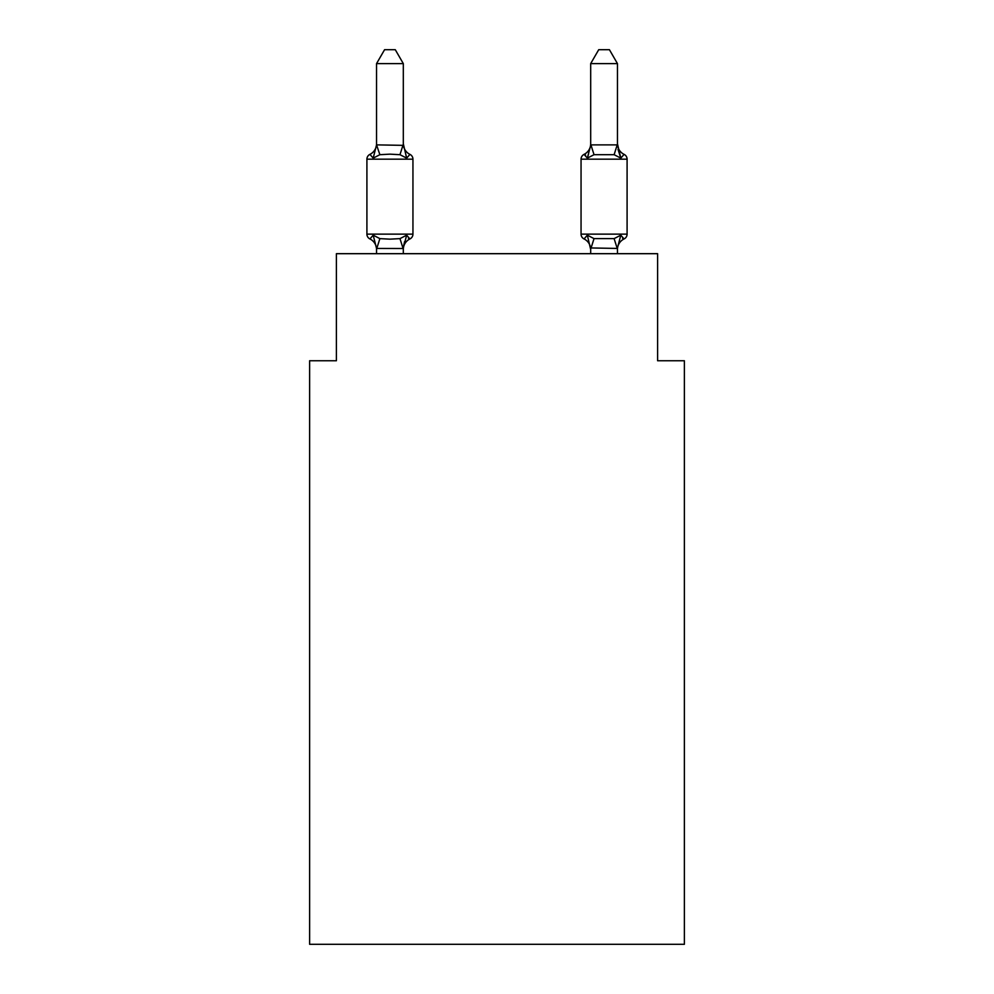 <?xml version="1.0" encoding="UTF-8"?>
<svg xmlns="http://www.w3.org/2000/svg" width="994" height="994" viewBox="0 0 994 994"><rect width="100%" height="100%" fill="white"/><g stroke="black" fill="none" stroke-linecap="round" stroke-linejoin="round"><path stroke-width="1.49" d="M684.381 944.3L684.381 360.747L657.606 360.747L657.606 253.681L336.394 253.681L336.394 360.747L309.619 360.747L309.619 944.3L684.381 944.3M617.46 253.681L617.46 247.953L620.803 235.18L624.083 238.945A5.355 5.355 0 0 0 627.09 234.137L627.09 159.177A5.355 5.355 0 0 0 624.083 154.368A11.779 11.779 0 0 1 617.46 143.782L620.803 158.133L618.007 149.386L620.803 158.133L618.007 149.386L620.803 158.133L618.007 149.386L620.803 158.133L618.007 149.386L620.803 158.133L618.007 149.386L620.803 158.133L618.007 149.386L620.803 158.133L618.007 149.386L620.803 158.133L618.007 149.386L620.803 158.133L618.007 149.386L620.803 158.133L624.083 154.368L620.803 158.133L624.083 154.368L620.803 158.133L624.083 154.368L620.803 158.133L624.083 154.368L620.803 158.133L624.083 154.368L620.803 158.133L624.083 154.368L620.803 158.133L624.083 154.368L620.803 158.133L624.083 154.368L620.803 158.133L624.083 154.368L620.803 158.133L624.083 154.368L620.803 158.133L624.083 154.368L620.803 158.133L624.083 154.368L620.803 158.133L624.083 154.368L620.803 158.133L624.083 154.368L620.803 158.133L624.083 154.368L620.803 158.133L624.083 154.368L620.803 158.133L624.083 154.368L620.803 158.133L624.083 154.368L620.803 158.133L614.118 154.691L594.027 154.691L587.342 158.133L588.597 153.896L587.342 158.133L588.597 153.896L587.342 158.133L588.597 153.896L587.342 158.133L588.597 153.896L587.342 158.133L588.597 153.896L587.342 158.133L588.597 153.896L587.342 158.133L588.597 153.896L587.342 158.133L588.597 153.896L587.342 158.133L588.597 153.896L587.342 158.133L584.062 154.368A5.355 5.355 0 0 0 581.055 159.177L581.055 234.137A5.355 5.355 0 0 0 584.062 238.945L587.342 235.18L594.027 238.622L614.118 238.622L620.803 235.18L624.083 238.945A5.355 5.355 0 0 0 627.09 234.137A5.355 5.355 0 0 1 624.083 238.945L622.555 238.212L624.083 238.945A5.355 5.355 0 0 0 627.09 234.137A5.355 5.355 0 0 1 624.083 238.945A5.355 5.355 0 0 0 627.09 234.137A5.355 5.355 0 0 1 624.083 238.945L622.555 238.212L624.083 238.945A5.355 5.355 0 0 0 627.09 234.137A5.355 5.355 0 0 1 624.083 238.945A5.355 5.355 0 0 0 627.09 234.137A5.355 5.355 0 0 1 624.083 238.945L622.555 238.212L624.083 238.945A5.355 5.355 0 0 0 627.09 234.137A5.355 5.355 0 0 1 624.083 238.945A5.355 5.355 0 0 0 627.09 234.137A5.355 5.355 0 0 1 624.083 238.945L622.555 238.212L624.083 238.945A5.355 5.355 0 0 0 627.09 234.137A5.355 5.355 0 0 1 624.083 238.945A5.355 5.355 0 0 0 627.09 234.137A5.355 5.355 0 0 1 624.083 238.945L622.555 238.212L624.083 238.945A5.355 5.355 0 0 0 627.09 234.137A5.355 5.355 0 0 1 624.083 238.945A5.355 5.355 0 0 0 627.09 234.137A5.355 5.355 0 0 1 624.083 238.945L622.555 238.212L624.083 238.945A5.355 5.355 0 0 0 627.09 234.137A5.355 5.355 0 0 1 624.083 238.945A5.355 5.355 0 0 0 627.09 234.137A5.355 5.355 0 0 1 624.083 238.945L622.555 238.212L624.083 238.945A5.355 5.355 0 0 0 627.09 234.137A5.355 5.355 0 0 1 624.083 238.945A5.355 5.355 0 0 0 627.09 234.137A5.355 5.355 0 0 1 624.083 238.945L622.555 238.212L624.083 238.945A5.355 5.355 0 0 0 627.09 234.137A5.355 5.355 0 0 1 624.083 238.945A5.355 5.355 0 0 0 627.09 234.137A5.355 5.355 0 0 1 624.083 238.945L622.555 238.212M617.46 248.438L590.684 247.953L590.684 249.544L587.342 235.18L584.062 238.945A11.779 11.779 0 0 1 590.684 249.544A11.779 11.779 0 0 0 584.062 238.945L587.342 235.18L584.062 238.945A11.779 11.779 0 0 1 590.684 249.544A11.779 11.779 0 0 0 584.062 238.945A11.779 11.779 0 0 1 590.684 249.544A11.779 11.779 0 0 0 584.062 238.945L587.342 235.18L584.062 238.945A11.779 11.779 0 0 1 590.684 249.544A11.779 11.779 0 0 0 584.062 238.945L587.342 235.18L584.062 238.945A11.779 11.779 0 0 1 590.684 249.544A11.779 11.779 0 0 0 584.062 238.945L587.342 235.18L584.062 238.945A11.779 11.779 0 0 1 590.684 249.544A11.779 11.779 0 0 0 584.062 238.945L587.342 235.18L584.062 238.945A11.779 11.779 0 0 1 590.684 249.544A11.779 11.779 0 0 0 584.062 238.945A11.779 11.779 0 0 1 590.684 249.544A11.779 11.779 0 0 0 584.062 238.945L587.342 235.18L584.062 238.945A11.779 11.779 0 0 1 590.684 249.544A11.779 11.779 0 0 0 584.062 238.945L587.342 235.18L584.062 238.945A5.355 5.355 0 0 1 581.055 234.137A5.355 5.355 0 0 0 584.062 238.945A5.355 5.355 0 0 1 581.055 234.137A5.355 5.355 0 0 0 584.062 238.945A5.355 5.355 0 0 1 581.055 234.137A5.355 5.355 0 0 0 584.062 238.945A5.355 5.355 0 0 1 581.055 234.137A5.355 5.355 0 0 0 584.062 238.945A5.355 5.355 0 0 1 581.055 234.137A5.355 5.355 0 0 0 584.062 238.945L587.342 235.18L584.062 238.945A5.355 5.355 0 0 1 581.055 234.137A5.355 5.355 0 0 0 584.062 238.945L587.342 235.18L584.062 238.945A5.355 5.355 0 0 1 581.055 234.137A5.355 5.355 0 0 0 584.062 238.945L587.342 235.18L584.062 238.945A5.355 5.355 0 0 1 581.055 234.137A5.355 5.355 0 0 0 584.062 238.945L587.342 235.18L584.062 238.945A5.355 5.355 0 0 1 581.055 234.137L627.09 234.137A5.355 5.355 0 0 1 624.083 238.945L620.803 235.18M590.684 144.875L617.46 144.875L617.46 63.616L590.684 63.616L590.684 145.36L587.342 158.133L584.062 154.368L587.342 158.133L584.062 154.368L585.59 155.101M617.46 249.544L617.46 249.544A11.779 11.779 0 0 1 624.083 238.945M590.684 143.782L590.684 143.782A11.779 11.779 0 0 1 584.062 154.368L587.342 158.133M376.54 249.544L376.54 249.544A11.779 11.779 0 0 0 369.917 238.945A5.355 5.355 0 0 1 366.91 234.137A5.355 5.355 0 0 0 369.917 238.945A5.355 5.355 0 0 1 366.91 234.137A5.355 5.355 0 0 0 369.917 238.945A5.355 5.355 0 0 1 366.91 234.137A5.355 5.355 0 0 0 369.917 238.945A5.355 5.355 0 0 1 366.91 234.137A5.355 5.355 0 0 0 369.917 238.945A5.355 5.355 0 0 1 366.91 234.137A5.355 5.355 0 0 0 369.917 238.945A5.355 5.355 0 0 1 366.91 234.137A5.355 5.355 0 0 0 369.917 238.945A5.355 5.355 0 0 1 366.91 234.137A5.355 5.355 0 0 0 369.917 238.945A5.355 5.355 0 0 1 366.91 234.137A5.355 5.355 0 0 0 369.917 238.945A5.355 5.355 0 0 1 366.91 234.137A5.355 5.355 0 0 0 369.917 238.945A5.355 5.355 0 0 1 366.91 234.137A5.355 5.355 0 0 0 369.917 238.945A5.355 5.355 0 0 1 366.91 234.137A5.355 5.355 0 0 0 369.917 238.945A5.355 5.355 0 0 1 366.91 234.137A5.355 5.355 0 0 0 369.917 238.945A5.355 5.355 0 0 1 366.91 234.137A5.355 5.355 0 0 0 369.917 238.945A5.355 5.355 0 0 1 366.91 234.137A5.355 5.355 0 0 0 369.917 238.945A5.355 5.355 0 0 1 366.91 234.137A5.355 5.355 0 0 0 369.917 238.945A5.355 5.355 0 0 1 366.91 234.137A5.355 5.355 0 0 0 369.917 238.945A5.355 5.355 0 0 1 366.91 234.137A5.355 5.355 0 0 0 369.917 238.945A5.355 5.355 0 0 1 366.91 234.137A5.355 5.355 0 0 0 369.917 238.945L373.197 235.18L369.917 238.945L373.197 235.18L369.917 238.945L373.197 235.18L369.917 238.945L373.197 235.18L369.917 238.945L373.197 235.18L369.917 238.945L373.197 235.18L369.917 238.945L373.197 235.18L369.917 238.945L373.197 235.18L369.917 238.945L373.197 235.18L369.917 238.945L373.197 235.18L379.882 238.622L389.921 239.156L399.973 238.622L406.658 235.18L409.938 238.945L408.41 238.212M376.54 143.782A11.779 11.779 0 0 1 369.917 154.368A5.355 5.355 0 0 0 366.91 159.177L412.945 159.177A5.355 5.355 0 0 0 409.938 154.368L406.658 158.133L399.973 154.691L389.921 154.157L379.882 154.691L373.197 158.133L369.917 154.368L373.197 158.133L369.917 154.368L373.197 158.133L369.917 154.368L373.197 158.133L369.917 154.368L373.197 158.133L369.917 154.368L373.197 158.133L369.917 154.368L373.197 158.133L369.917 154.368L373.197 158.133L369.917 154.368L373.197 158.133L369.917 154.368L373.197 158.133L369.917 154.368L373.197 158.133L369.917 154.368L373.197 158.133L369.917 154.368L373.197 158.133L369.917 154.368L373.197 158.133L369.917 154.368L373.197 158.133L369.917 154.368L373.197 158.133L369.917 154.368L373.197 158.133L369.917 154.368L373.197 158.133L369.917 154.368L373.197 158.133L376.54 144.875L403.315 145.36L403.315 143.782L406.658 158.133L409.938 154.368A5.355 5.355 0 0 1 412.945 159.177A5.355 5.355 0 0 0 409.938 154.368L406.658 158.133L409.938 154.368A5.355 5.355 0 0 1 412.945 159.177A5.355 5.355 0 0 0 409.938 154.368L406.658 158.133L409.938 154.368A5.355 5.355 0 0 1 412.945 159.177A5.355 5.355 0 0 0 409.938 154.368L406.658 158.133L409.938 154.368A5.355 5.355 0 0 1 412.945 159.177A5.355 5.355 0 0 0 409.938 154.368L406.658 158.133L409.938 154.368A5.355 5.355 0 0 1 412.945 159.177A5.355 5.355 0 0 0 409.938 154.368L406.658 158.133L409.938 154.368A5.355 5.355 0 0 1 412.945 159.177A5.355 5.355 0 0 0 409.938 154.368L406.658 158.133L409.938 154.368A5.355 5.355 0 0 1 412.945 159.177A5.355 5.355 0 0 0 409.938 154.368L406.658 158.133L409.938 154.368A5.355 5.355 0 0 1 412.945 159.177A5.355 5.355 0 0 0 409.938 154.368L406.658 158.133L409.938 154.368A5.355 5.355 0 0 1 412.945 159.177A5.355 5.355 0 0 0 409.938 154.368L406.658 158.133L409.938 154.368A5.355 5.355 0 0 1 412.945 159.177A5.355 5.355 0 0 0 409.938 154.368L406.658 158.133L409.938 154.368A5.355 5.355 0 0 1 412.945 159.177A5.355 5.355 0 0 0 409.938 154.368L406.658 158.133L409.938 154.368A5.355 5.355 0 0 1 412.945 159.177A5.355 5.355 0 0 0 409.938 154.368L406.658 158.133L409.938 154.368A5.355 5.355 0 0 1 412.945 159.177A5.355 5.355 0 0 0 409.938 154.368L406.658 158.133L409.938 154.368A5.355 5.355 0 0 1 412.945 159.177A5.355 5.355 0 0 0 409.938 154.368L406.658 158.133L409.938 154.368A5.355 5.355 0 0 1 412.945 159.177A5.355 5.355 0 0 0 409.938 154.368L406.658 158.133L409.938 154.368A5.355 5.355 0 0 1 412.945 159.177A5.355 5.355 0 0 0 409.938 154.368L406.658 158.133L409.938 154.368A5.355 5.355 0 0 1 412.945 159.177A5.355 5.355 0 0 0 409.938 154.368L406.658 158.133L409.938 154.368A5.355 5.355 0 0 1 412.945 159.177L412.945 234.137A5.355 5.355 0 0 1 409.938 238.945L406.658 235.18L409.938 238.945A11.779 11.779 0 0 0 403.315 249.544M403.315 248.165L404.57 241.654L403.092 248.512L376.54 248.438L373.197 235.18M403.315 63.616L376.54 63.616L384.579 49.7L395.277 49.7L403.315 63.616L403.315 145.36M406.658 235.18L409.938 238.945L406.658 235.18L409.938 238.945L406.658 235.18L409.938 238.945L406.658 235.18L409.938 238.945L406.658 235.18L409.938 238.945L406.658 235.18L409.938 238.945L406.658 235.18L409.938 238.945L406.658 235.18L409.938 238.945L406.658 235.18L403.315 247.953M376.54 63.616L376.54 144.875L379.882 154.691M590.684 253.681L590.684 247.953M366.91 159.177L366.91 234.137L412.945 234.137M403.315 253.681L403.315 248.438M376.54 253.681L376.54 248.438M403.315 143.782A11.779 11.779 0 0 0 409.938 154.368M617.46 143.782L617.46 145.36M587.342 235.18L584.062 238.945M590.684 63.616L598.723 49.7L609.421 49.7L617.46 63.616M379.882 238.622L376.763 248.512M399.973 238.622L403.092 248.512M403.092 144.813L399.973 154.691M627.09 159.177L581.055 159.177M617.237 248.512L614.118 238.622M590.908 248.512L594.027 238.622M614.118 154.691L617.237 144.813M594.027 154.691L590.908 144.813"/></g></svg>
